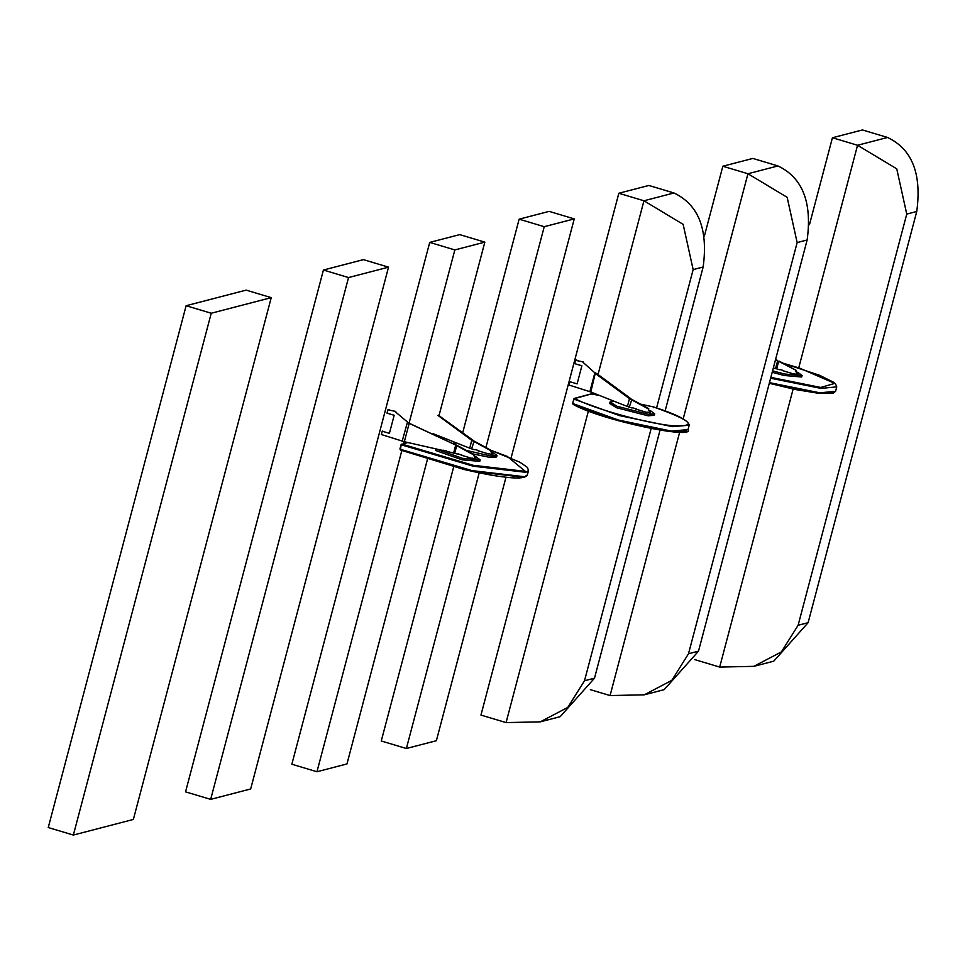 <?xml version="1.0" encoding="UTF-8"?>
<svg xmlns="http://www.w3.org/2000/svg" width="965" height="965" viewBox="0 0 965 965"><rect width="100%" height="100%" fill="white"/><g stroke="black" fill="none" stroke-linecap="round" stroke-linejoin="round"><path stroke-width="1.45" d="M610.049 402.019L609.663 403.491L616.587 407.749L648.178 415.819L654.318 415.288L654.716 413.816L648.564 414.335L616.973 406.265L610.049 402.019L614.343 401.344M650.543 410.74L654.716 413.816M636.357 408.931L632.63 407.809M650.627 413.201L646.984 412.103M622.654 404.637L619.844 403.515M622.594 404.625L629.276 407.158L631.87 399.462L629.482 398.642L595.646 373.732L597.178 373.901L631.026 398.81M582.776 362.104L594.85 372.864L589.868 391.681L569.061 385.047L569.929 381.73L577.106 383.877L581.883 365.807L574.706 363.66L575.586 360.343L583.379 361.947M575.586 360.343L576.636 359.933M595.14 372.78L596.346 373.407M569.929 381.73L570.532 381.573M619.904 403.539L590.809 392.007L595.248 373.407M589.868 391.681L590.809 392.007M627.407 406.518L629.482 398.642L648.142 408.786L650.048 413.261L650.651 413.104L648.142 408.786M646.429 412.296L635.67 409.076M632.087 407.99L629.276 407.158M631.87 399.462L648.745 408.641M588.385 411.042L506.07 722.592L480.956 715.077L618.83 193.253L648.83 185.461L673.944 192.976C698.515 204.664 708.25 229.344 703.147 267.003L665.114 410.957M618.83 193.253L643.945 200.78L598.035 374.529M593.173 392.936L592.872 394.07M660.036 430.161L594.5 678.19L560.17 716.681L540.255 721.856L506.07 722.592M673.944 192.976L643.945 200.78L683.148 224.35L693.147 269.609L656.586 407.954M651.146 428.556L584.5 680.783L567.806 707.393L540.255 721.856M271.237 297.642L246.123 290.127L186.124 305.724L211.239 313.239L73.364 835.051L133.363 819.454L271.237 297.642L211.239 313.239M186.124 305.724L48.25 827.536L73.364 835.051M388.533 267.16L363.419 259.633L323.42 270.031L348.534 277.558L210.672 799.37L250.671 788.972L388.533 267.16L348.534 277.558M323.42 270.031L185.557 791.855L210.672 799.37M464.949 446.312L471.583 448.834L474.177 441.138L471.776 440.317L437.941 415.408M438.713 415.493L473.32 440.474M462.199 445.215L433.116 433.683M438.653 415.083L439.485 415.577M469.702 448.194L471.776 440.317L490.449 450.462L492.343 454.937L492.946 454.78L490.449 450.462M488.736 453.972L477.965 450.752M474.382 449.666L471.583 448.834M474.177 441.138L491.04 450.305M454.298 444.479L455.782 444.829M472.717 453.888L490.485 457.494L496.625 456.964L497.011 455.492L490.871 456.011L466.397 450.45M492.838 452.416L497.011 455.492M478.664 450.607L474.925 449.485M492.922 454.877L489.279 453.779M464.901 446.3L462.151 445.191M452.597 443.381L456.65 443.007M447.181 451.463L457.531 454.057M408.678 423.008L455.733 445.046L408.919 423.237M395.071 411.572L409.16 423.454L404.335 441.729L381.356 434.527L382.224 431.21L389.402 433.357L394.178 415.288L387.001 413.141L387.882 409.811L395.674 411.416M387.882 409.811L388.943 409.401M407.447 422.26L402.176 441.15M382.224 431.21L382.828 431.053M443.538 450.631L404.335 441.729M455.251 444.612L457.326 445.516L455.733 445.046L453.659 452.923M476.095 459.159L474.201 454.684L473.598 454.841L475.504 459.316L476.167 459.28L472.428 458.158M471.885 458.351L461.113 455.13M454.732 453.212L456.722 445.673L473.598 454.841M457.326 445.516L474.201 454.684M435.324 448.761L435.625 450.486L462.247 459.847L479.774 461.342L480.172 459.871L462.645 458.375L435.878 448.894M475.986 456.795L480.172 459.871M461.813 454.985L458.086 453.864M446.759 451.017L442.971 450.16M439.027 415.529L484.84 242.131L459.726 234.616L429.727 242.408L454.841 249.923L409.027 423.333M484.84 242.131L454.841 249.923M429.727 242.408L291.852 764.22L316.966 771.747L346.966 763.942L427.411 459.473M404.178 441.681L403.708 443.466M401.838 450.546L316.966 771.747M433.948 434.733L434.129 434.081M511.076 457.989L574.247 218.898L549.133 211.371L519.134 219.176L544.236 226.691L485.902 447.507M574.247 218.898L544.236 226.691M519.134 219.176L462.718 432.67M453.671 466.915L381.259 740.987L406.374 748.502L436.373 740.71L505.998 477.193M479.207 472.826L406.374 748.502M704.426 235.906L722.833 166.233L752.833 158.429L777.947 165.944C802.518 177.632 812.253 202.312 807.15 239.971L698.503 651.158L664.173 689.649L644.258 694.824L610.073 695.56L590.339 689.649M722.833 166.233L747.947 173.748L683.184 418.882M679.662 432.187L610.073 695.56M777.947 165.944L747.947 173.748L787.15 197.318L797.15 242.577L688.503 653.751L671.809 680.361L644.258 694.824M775.51 359.704L777.657 360.693L775.583 368.57L773.303 368.051M777.175 360.259L775.571 359.511M775.583 368.57L776.656 368.859L778.659 361.32L796.125 370.331L798.031 374.794L797.428 374.951L795.522 370.488M793.809 373.998L783.049 370.777M779.455 369.704L776.656 368.859M779.25 361.163L796.125 370.331M772.579 370.813L784.569 374.022L802.096 375.518L797.922 372.43M802.096 375.518L801.698 376.989L784.183 375.494L772.193 372.285M780.01 369.511L783.737 370.632M794.364 373.805L797.995 374.89M809.454 224.749L832.433 137.742L862.433 129.949L887.547 137.464C912.13 149.153 921.852 173.833 916.75 211.492L808.115 622.678L773.773 661.17L753.87 666.345L719.685 667.08L694.571 659.553M832.433 137.742L857.547 145.257L798.743 367.834M793.134 389.064L719.685 667.08M887.547 137.464L857.547 145.257L896.75 168.839L906.75 214.085L798.115 625.272L781.421 651.882L753.87 666.345M686.622 430.873L670.506 431.596L618.348 420.704L573.294 404.419L572.679 403.322L573.849 398.895L572.679 403.322L573.21 404.275M599.639 395.505L591.256 393.889L574.368 398.364L572.619 403.37L573.126 404.359C599.965 419.896 694.884 439.98 688.021 429.642L671.242 431.066L618.432 420.052L572.824 403.551L573.294 404.419M653.438 406.928L640.471 404.142L653.486 406.928C676.742 414.371 688.636 420.475 689.191 425.227L672.412 426.651L619.602 415.626L573.994 399.124L574.851 398.509C591.798 408.123 645.742 423.201 672.062 425.698C698.588 427 692.375 420.74 653.438 406.928L653.558 407.64L653.438 406.928M599.687 395.517L591.642 393.901L574.851 398.509M573.849 398.895L574.766 398.376L573.994 399.124M591.642 393.901L590.737 394.42L591.642 393.901M582.92 362.177L583.523 362.02M584.5 680.783L594.5 678.19M703.147 267.003L693.147 269.609M525.768 476.372L523.754 477.265L471.608 471.197L400.813 450.124L400.005 448.942L401.175 444.515L400.487 449.328L471.994 470.618L524.658 476.734L527.348 474.925C525.768 478.266 517.349 478.869 502.077 476.722C493.429 475.721 480.751 473.308 464.032 469.473L400.728 450.1L399.932 448.99L401.102 444.563L407.58 442.465M400.813 450.124L400.487 449.328L400.813 450.124M435.155 435.287L437.133 435.275L435.312 435.36M407.797 442.513L402.381 444.226L473.164 465.299L525.31 471.354L507.313 456.421L491.294 450.462M401.175 444.515L402.091 443.996L401.657 444.901L473.164 466.192L525.829 472.307L528.518 470.498L527.348 474.925M401.657 444.901L402.381 444.226M436.144 435.143L435.227 435.661L436.144 435.143M395.216 411.657L395.819 411.5M688.503 653.751L698.503 651.158M807.15 239.971L797.15 242.577M769.455 382.647L819.888 392.827L835.594 391.295L833.35 393.165L818.899 393.346L795.172 389.486L769.286 383.286L819.14 393.346L834.194 392.514M835.594 391.295L836.764 386.869L821.058 388.4L770.625 378.22M836.764 386.869L835.533 383.913L833.338 382.14L819.635 375.301L782.892 363.142L799.575 368.111L834.834 383.394L820.708 387.447L770.842 377.375M798.115 625.272L808.115 622.678M916.75 211.492L906.75 214.085M688.021 429.642L689.191 425.227M576.443 359.921L575.84 360.078M528.518 470.498L527.397 467.41L519.858 462.175L491.257 450.438"/></g></svg>
